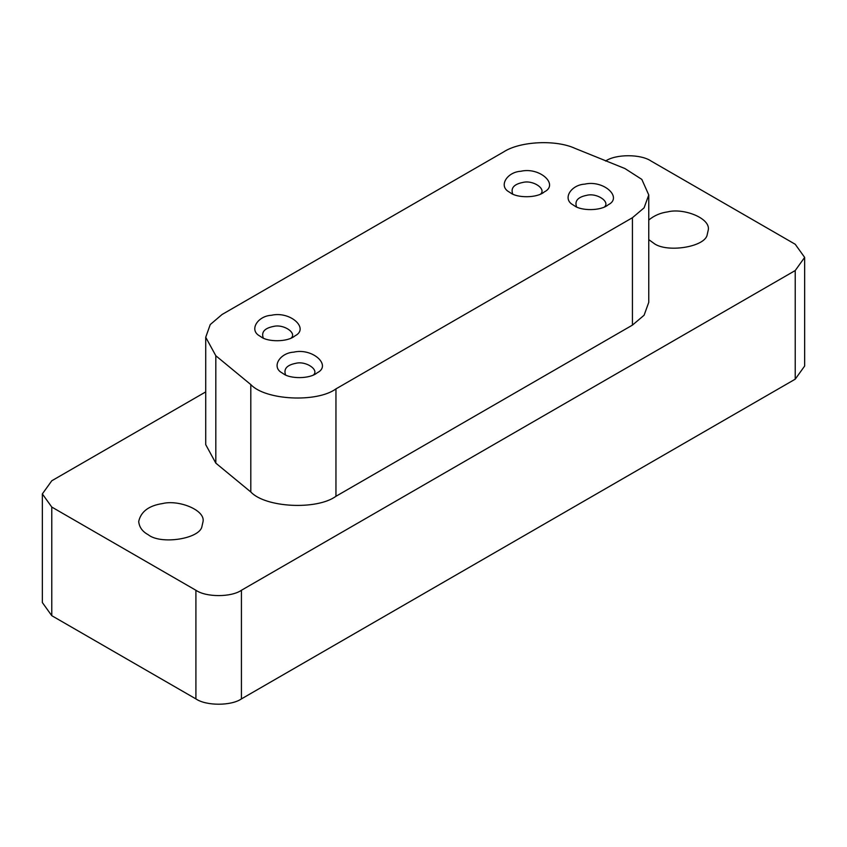 <?xml version="1.0" encoding="UTF-8"?>
<svg xmlns="http://www.w3.org/2000/svg" width="847" height="847" viewBox="0 0 847 847"><rect width="100%" height="100%" fill="white"/><g stroke="black" fill="none" stroke-linecap="round" stroke-linejoin="round"><path stroke-width="1.27" d="M285.587 374.925C283.449 368.985 286.805 365.121 295.656 363.342C305.894 360.61 319.351 369.811 313.496 374.925M283.607 373.908L281.839 372.765C271.072 366.825 280.103 352.85 293.708 352.151C312.659 347.715 331.992 365.481 317.244 372.765C309.716 379.255 290.023 378.8 283.607 373.908M576.585 206.912C574.457 200.972 577.813 197.107 586.664 195.329C596.902 192.597 610.359 201.798 604.504 206.912M574.615 205.895L572.847 204.752C562.08 198.812 571.111 184.837 584.716 184.138C603.667 179.702 623 197.478 608.252 204.752C600.724 211.242 581.031 210.787 574.615 205.895M263.279 338.048C261.151 332.098 264.508 328.244 273.348 326.466C283.597 323.734 297.053 332.935 291.199 338.048M261.31 337.032L259.542 335.878C248.774 329.949 257.806 315.963 271.411 315.275C290.362 310.838 309.695 328.604 294.936 335.878C287.408 342.379 267.726 341.923 261.31 337.032M512.71 194.037C510.582 188.098 513.938 184.233 522.79 182.454C533.028 179.723 546.484 188.923 540.63 194.037M510.741 193.021L508.973 191.877C498.205 185.938 507.237 171.962 520.841 171.263C539.793 166.827 559.126 184.593 544.367 191.877C536.85 198.367 517.157 197.912 510.741 193.021M574.997 148.363L624.97 168.564L641.835 179.405L648.76 194.948L644.091 207.854L632.423 217.721L335.952 388.889C316.852 402.876 265.418 400.282 250.807 384.591L215.816 355.74L205.726 337.265L210.236 324.57L222.062 314.491L503.552 151.973C519.836 141.248 555.738 139.437 574.997 148.363M205.726 337.265L205.726 444.654L215.816 463.129L250.807 491.98C265.418 507.671 316.852 510.275 335.952 496.289L632.423 325.121L644.091 315.243L648.76 302.347L648.76 194.948M148.119 534.648C160.581 545.002 200.146 538.883 201.967 526.326L203.068 521.508C205.218 509.799 178.198 499.529 162.55 503.563C148.839 505.627 140.888 511.609 138.696 521.508C139.279 527.215 142.423 531.588 148.119 534.648M648.76 239.606L653.365 242.951C665.816 253.295 705.382 247.176 707.213 234.619L708.304 229.812C710.453 218.103 683.444 207.822 667.785 211.866C660.522 212.83 654.18 215.551 648.76 220.029M42.35 493.917L42.35 602.545L51.773 615.684L195.911 698.902C206.16 705.985 231.189 705.985 241.427 698.902L795.227 379.17L804.65 366.031L804.65 257.403L795.227 270.542L241.427 590.274C231.189 597.368 206.16 597.368 195.911 590.274L51.773 507.057L42.35 493.917L51.773 480.778L205.726 391.896M605.573 161.046C615.811 153.963 640.84 153.963 651.089 161.046L795.227 244.264L804.65 257.403M215.816 463.129L215.816 355.74M250.807 491.98L250.807 384.591M335.952 496.289L335.952 388.889M632.423 325.121L632.423 217.721M51.773 615.684L51.773 507.057M195.911 590.274L195.911 698.902M241.427 590.274L241.427 698.902M795.227 270.542L795.227 379.17"/></g></svg>
